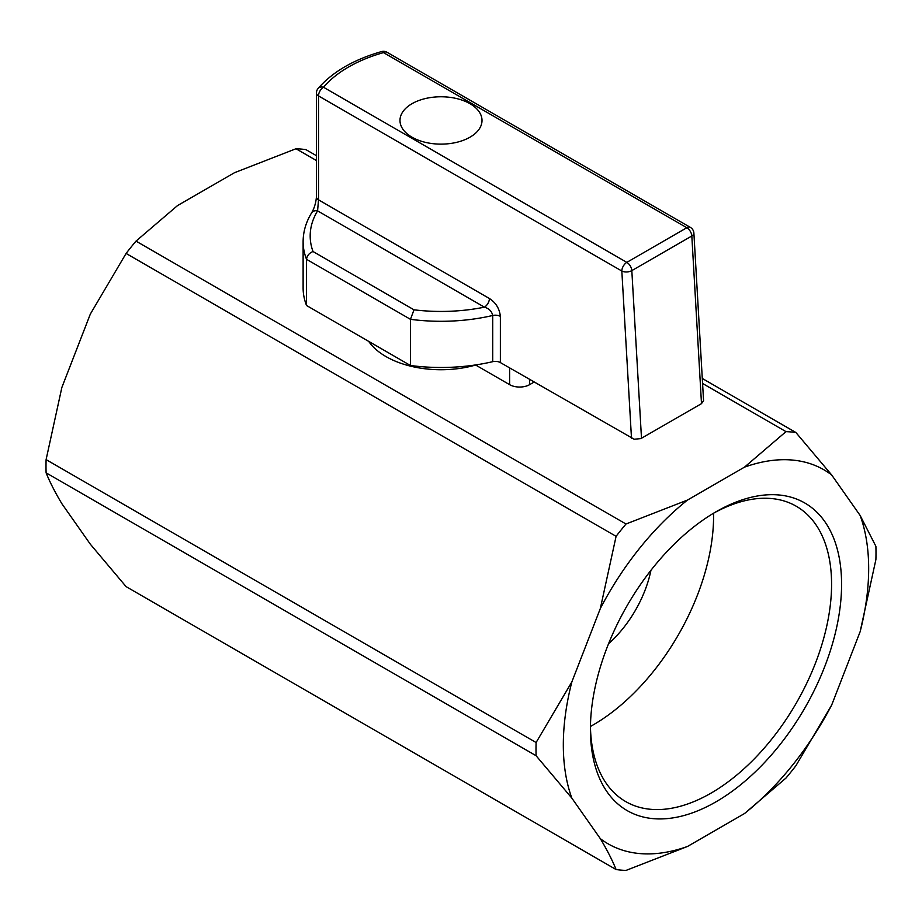 <?xml version="1.0" encoding="UTF-8"?>
<svg xmlns="http://www.w3.org/2000/svg" width="922" height="922" viewBox="0 0 922 922"><rect width="100%" height="100%" fill="white"/><g stroke="black" fill="none" stroke-linecap="round" stroke-linejoin="round"><path stroke-width="1.38" d="M306.542 305.505A137.885 79.603 180 0 1 303.119 287.883L303.119 241.691A137.885 79.603 180 0 0 306.542 259.324C307.038 255.682 309.193 253.077 313.007 251.51L414.001 309.815L410.463 319.323L410.463 365.504L306.542 305.505L306.542 259.324L410.463 319.323A137.885 79.603 180 0 0 492.717 315.485L492.717 361.678A7.076 4.08 180 0 1 500.369 362.577L500.369 316.384C499.505 308.616 495.852 302.658 489.409 298.509A7.076 4.08 -60 0 1 484.407 307.164C488.983 308.49 491.76 311.267 492.717 315.485A7.076 4.08 180 0 1 500.369 316.384M641.493 438.273L631.824 270.63L691.823 235.997A7.076 3.792 -3.3 0 0 693.886 233.105L703.567 400.621L701.492 403.64L640.905 438.584L634.152 439.241L500.369 362.577M492.717 361.678A137.885 79.603 180 0 1 410.463 365.504M411.996 103.702A41.017 23.672 180 0 1 456.69 98.573A41.017 23.672 180 0 1 482.01 120.448A41.017 23.672 180 0 1 441.004 144.132A41.017 23.672 180 0 1 399.987 120.448A41.017 23.672 180 0 1 411.996 103.702M313.007 251.51A130.809 75.523 180 0 1 317.594 210.861L318.505 199.832A7.076 4.08 180 0 1 316.43 196.962C315.877 203.047 314.252 208.384 311.555 212.959A7.076 5.451 31.4 0 1 317.594 210.861L484.407 307.164A130.809 75.523 180 0 1 414.001 309.815M600.337 838.663C607.114 849.992 612.369 860.284 616.092 869.538L126.095 586.634L90.344 544.222L61.866 503.7C55.09 492.371 49.834 482.079 46.1 472.825A240.412 138.807 120 0 1 46.1 459.617L536.097 742.521A240.412 138.807 120 0 0 536.097 755.729L571.859 798.141L600.337 838.663A215.921 124.666 120 0 0 687.524 846.454L744.48 813.561A215.921 124.666 120 0 0 831.656 705.1L860.134 631.708A215.921 124.666 120 0 0 860.134 515.456L831.656 474.945A215.921 124.666 120 0 0 744.48 467.154L687.524 500.035A215.921 124.666 120 0 0 600.337 608.497L571.859 681.9A215.921 124.666 120 0 0 571.859 798.141M46.1 472.825L536.097 755.729M687.524 500.035L626.003 524.007L136.007 241.115A240.412 138.807 120 0 0 126.095 253.435L616.092 536.327L600.337 608.497M626.003 524.007A240.412 138.807 120 0 0 616.092 536.327M316.43 155.703L305.908 149.629A240.412 138.807 120 0 0 295.997 148.742L316.43 160.532M702.576 383.471L785.993 431.634L744.48 467.154M702.287 378.469L795.905 432.522A240.412 138.807 120 0 0 785.993 431.634M860.134 631.708L875.9 559.539A240.412 138.807 120 0 0 875.9 546.331L860.134 515.456M744.48 813.561L785.993 778.041A240.412 138.807 120 0 0 795.905 765.721L831.656 705.1M616.092 869.538A240.412 138.807 120 0 0 626.003 870.426L687.524 846.454M46.1 459.617L61.866 387.459L90.344 314.056L126.095 253.435M136.007 241.115L177.52 205.594L234.476 172.714L295.997 148.742M716.002 511.791A177.6 102.538 120 0 0 715.991 511.791A177.6 102.538 120 0 0 590.414 729.302A177.6 102.538 120 0 0 716.002 801.817A177.6 102.538 120 0 0 841.579 584.294A177.6 102.538 120 0 0 716.002 511.791L716.002 511.791M571.859 681.9L536.097 742.521M831.656 474.945L795.905 432.522M368.708 341.405A77.782 44.901 -0 0 0 475.637 365.031L509.624 384.658A14.141 8.16 -0 0 0 529.62 384.658L534.126 382.054M650.944 570.326A84.847 48.993 -60 0 1 608.578 643.706M590.437 726.478A170.535 98.458 120 0 0 713.559 513.231M590.437 726.375A170.535 98.458 120 0 0 625.738 801.598A170.535 98.458 120 0 0 796.262 703.14A170.535 98.458 120 0 0 796.262 506.236A170.535 98.458 120 0 0 713.467 513.277M631.489 438.273L621.831 271.033L318.505 95.911L318.505 199.832L489.409 298.509M318.102 88.454C332.588 71.835 353.748 59.55 381.581 51.574A7.076 2.536 74.2 0 1 383.506 52.612A130.809 75.523 180 0 0 323.507 87.256A7.076 5.186 -139.7 0 0 318.102 88.454A7.076 7.076 0 0 0 316.43 93.03A7.076 4.08 0 0 0 318.505 95.911A7.076 4.08 -60 0 1 323.507 87.256L626.833 262.378A7.076 4.08 120 0 0 621.831 271.033A7.076 3.792 -3.3 0 0 631.824 270.63A7.076 4.08 -120 0 0 626.833 262.378L686.832 227.734A7.076 4.08 60 0 1 691.823 235.997L701.492 403.64M387.033 52.266A7.076 4.08 -60 0 0 383.506 52.612L686.832 227.734A7.076 4.08 120 0 1 690.371 227.388L387.033 52.266A7.076 7.076 0 0 0 381.581 51.574M509.624 384.658L509.624 367.913M529.62 384.658L529.62 379.461M311.555 212.959C305.977 222.121 303.165 231.699 303.119 241.691M316.43 93.03L316.43 196.951M693.886 233.105A7.076 7.076 0 0 0 690.371 227.388"/></g></svg>

